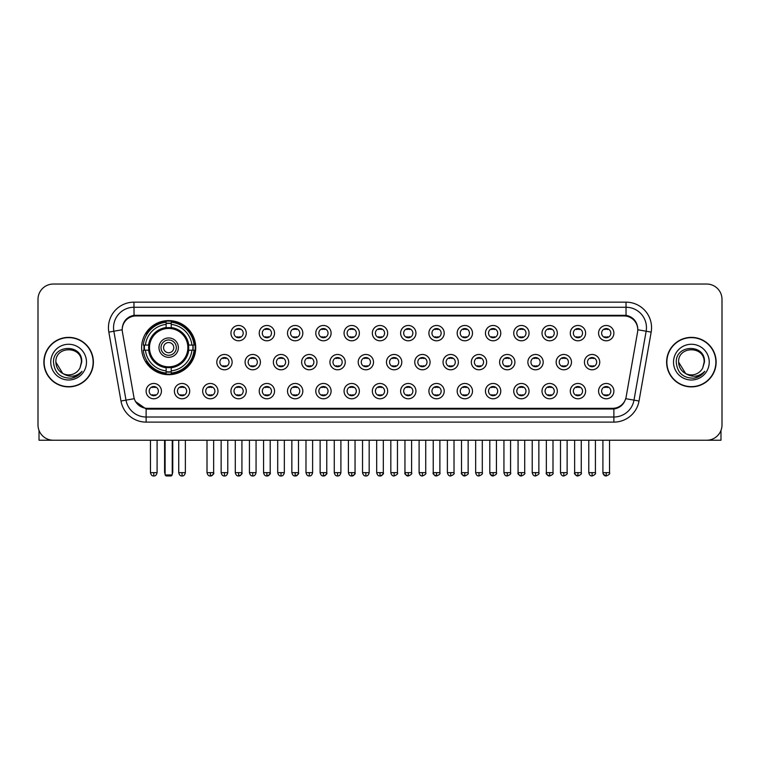 <?xml version="1.0" encoding="UTF-8"?>
<svg xmlns="http://www.w3.org/2000/svg" width="760" height="760" viewBox="0 0 760 760"><rect width="100%" height="100%" fill="white"/><g stroke="black" fill="none" stroke-linecap="round" stroke-linejoin="round"><path stroke-width="1.14" d="M141.616 347.633A27.056 27.056 0 0 0 168.673 374.69A27.056 27.056 0 0 0 195.728 347.633A27.056 27.056 0 0 0 168.673 320.587A27.056 27.056 0 0 0 141.616 347.633M189.706 391.124A7.657 7.657 0 0 1 182.048 398.781A7.657 7.657 0 0 1 174.391 391.124A7.657 7.657 0 0 1 182.048 383.467A7.657 7.657 0 0 1 189.706 391.124M177.45 391.124A4.598 4.598 0 0 0 182.048 395.722A4.598 4.598 0 0 0 186.647 391.124A4.598 4.598 0 0 0 182.048 386.536A4.598 4.598 0 0 0 177.45 391.124M217.987 391.124A7.657 7.657 0 0 1 210.33 398.781A7.657 7.657 0 0 1 202.673 391.124A7.657 7.657 0 0 1 210.33 383.467A7.657 7.657 0 0 1 217.987 391.124M205.732 391.124A4.598 4.598 0 0 0 210.33 395.722A4.598 4.598 0 0 0 214.918 391.124A4.598 4.598 0 0 0 210.33 386.536A4.598 4.598 0 0 0 205.732 391.124M246.259 391.124A7.657 7.657 0 0 1 238.602 398.781A7.657 7.657 0 0 1 230.945 391.124A7.657 7.657 0 0 1 238.602 383.467A7.657 7.657 0 0 1 246.259 391.124M234.013 391.124A4.598 4.598 0 0 0 238.602 395.722A4.598 4.598 0 0 0 243.2 391.124A4.598 4.598 0 0 0 238.602 386.536A4.598 4.598 0 0 0 234.013 391.124M274.541 391.124A7.657 7.657 0 0 1 266.883 398.781A7.657 7.657 0 0 1 259.226 391.124A7.657 7.657 0 0 1 266.883 383.467A7.657 7.657 0 0 1 274.541 391.124M262.295 391.124A4.598 4.598 0 0 0 266.883 395.722A4.598 4.598 0 0 0 271.481 391.124A4.598 4.598 0 0 0 266.883 386.536A4.598 4.598 0 0 0 262.295 391.124M302.822 391.124A7.657 7.657 0 0 1 295.165 398.781A7.657 7.657 0 0 1 287.508 391.124A7.657 7.657 0 0 1 295.165 383.467A7.657 7.657 0 0 1 302.822 391.124M290.567 391.124A4.598 4.598 0 0 0 295.165 395.722A4.598 4.598 0 0 0 299.753 391.124A4.598 4.598 0 0 0 295.165 386.536A4.598 4.598 0 0 0 290.567 391.124M331.103 391.124A7.657 7.657 0 0 1 323.447 398.781A7.657 7.657 0 0 1 315.79 391.124A7.657 7.657 0 0 1 323.447 383.467A7.657 7.657 0 0 1 331.103 391.124M318.849 391.124A4.598 4.598 0 0 0 323.447 395.722A4.598 4.598 0 0 0 328.035 391.124A4.598 4.598 0 0 0 323.447 386.536A4.598 4.598 0 0 0 318.849 391.124M359.375 391.124A7.657 7.657 0 0 1 351.719 398.781A7.657 7.657 0 0 1 344.062 391.124A7.657 7.657 0 0 1 351.719 383.467A7.657 7.657 0 0 1 359.375 391.124M347.13 391.124A4.598 4.598 0 0 0 351.719 395.722A4.598 4.598 0 0 0 356.316 391.124A4.598 4.598 0 0 0 351.719 386.536A4.598 4.598 0 0 0 347.13 391.124M387.657 391.124A7.657 7.657 0 0 1 380 398.781A7.657 7.657 0 0 1 372.343 391.124A7.657 7.657 0 0 1 380 383.467A7.657 7.657 0 0 1 387.657 391.124M375.402 391.124A4.598 4.598 0 0 0 380 395.722A4.598 4.598 0 0 0 384.598 391.124A4.598 4.598 0 0 0 380 386.536A4.598 4.598 0 0 0 375.402 391.124M415.938 391.124A7.657 7.657 0 0 1 408.281 398.781A7.657 7.657 0 0 1 400.624 391.124A7.657 7.657 0 0 1 408.281 383.467A7.657 7.657 0 0 1 415.938 391.124M403.683 391.124A4.598 4.598 0 0 0 408.281 395.722A4.598 4.598 0 0 0 412.87 391.124A4.598 4.598 0 0 0 408.281 386.536A4.598 4.598 0 0 0 403.683 391.124M444.21 391.124A7.657 7.657 0 0 1 436.553 398.781A7.657 7.657 0 0 1 428.897 391.124A7.657 7.657 0 0 1 436.553 383.467A7.657 7.657 0 0 1 444.21 391.124M431.965 391.124A4.598 4.598 0 0 0 436.553 395.722A4.598 4.598 0 0 0 441.151 391.124A4.598 4.598 0 0 0 436.553 386.536A4.598 4.598 0 0 0 431.965 391.124M472.492 391.124A7.657 7.657 0 0 1 464.835 398.781A7.657 7.657 0 0 1 457.178 391.124A7.657 7.657 0 0 1 464.835 383.467A7.657 7.657 0 0 1 472.492 391.124M460.247 391.124A4.598 4.598 0 0 0 464.835 395.722A4.598 4.598 0 0 0 469.433 391.124A4.598 4.598 0 0 0 464.835 386.536A4.598 4.598 0 0 0 460.247 391.124M500.773 391.124A7.657 7.657 0 0 1 493.117 398.781A7.657 7.657 0 0 1 485.459 391.124A7.657 7.657 0 0 1 493.117 383.467A7.657 7.657 0 0 1 500.773 391.124M488.519 391.124A4.598 4.598 0 0 0 493.117 395.722A4.598 4.598 0 0 0 497.705 391.124A4.598 4.598 0 0 0 493.117 386.536A4.598 4.598 0 0 0 488.519 391.124M529.055 391.124A7.657 7.657 0 0 1 521.398 398.781A7.657 7.657 0 0 1 513.741 391.124A7.657 7.657 0 0 1 521.398 383.467A7.657 7.657 0 0 1 529.055 391.124M516.8 391.124A4.598 4.598 0 0 0 521.398 395.722A4.598 4.598 0 0 0 525.986 391.124A4.598 4.598 0 0 0 521.398 386.536A4.598 4.598 0 0 0 516.8 391.124M557.327 391.124A7.657 7.657 0 0 1 549.67 398.781A7.657 7.657 0 0 1 542.013 391.124A7.657 7.657 0 0 1 549.67 383.467A7.657 7.657 0 0 1 557.327 391.124M545.082 391.124A4.598 4.598 0 0 0 549.67 395.722A4.598 4.598 0 0 0 554.268 391.124A4.598 4.598 0 0 0 549.67 386.536A4.598 4.598 0 0 0 545.082 391.124M585.608 391.124A7.657 7.657 0 0 1 577.952 398.781A7.657 7.657 0 0 1 570.294 391.124A7.657 7.657 0 0 1 577.952 383.467A7.657 7.657 0 0 1 585.608 391.124M573.353 391.124A4.598 4.598 0 0 0 577.952 395.722A4.598 4.598 0 0 0 582.549 391.124A4.598 4.598 0 0 0 577.952 386.536A4.598 4.598 0 0 0 573.353 391.124M613.89 391.124A7.657 7.657 0 0 1 606.233 398.781A7.657 7.657 0 0 1 598.576 391.124A7.657 7.657 0 0 1 606.233 383.467A7.657 7.657 0 0 1 613.89 391.124M601.635 391.124A4.598 4.598 0 0 0 606.233 395.722A4.598 4.598 0 0 0 610.822 391.124A4.598 4.598 0 0 0 606.233 386.536A4.598 4.598 0 0 0 601.635 391.124M161.424 391.124A7.657 7.657 0 0 1 153.767 398.781A7.657 7.657 0 0 1 146.11 391.124A7.657 7.657 0 0 1 153.767 383.467A7.657 7.657 0 0 1 161.424 391.124M149.178 391.124A4.598 4.598 0 0 0 153.767 395.722A4.598 4.598 0 0 0 158.365 391.124A4.598 4.598 0 0 0 153.767 386.536A4.598 4.598 0 0 0 149.178 391.124M232.123 362.13A7.657 7.657 0 0 1 224.466 369.787A7.657 7.657 0 0 1 216.809 362.13A7.657 7.657 0 0 1 224.466 354.474A7.657 7.657 0 0 1 232.123 362.13M219.868 362.13A4.598 4.598 0 0 0 224.466 366.728A4.598 4.598 0 0 0 229.064 362.13A4.598 4.598 0 0 0 224.466 357.542A4.598 4.598 0 0 0 219.868 362.13M260.404 362.13A7.657 7.657 0 0 1 252.748 369.787A7.657 7.657 0 0 1 245.09 362.13A7.657 7.657 0 0 1 252.748 354.474A7.657 7.657 0 0 1 260.404 362.13M248.149 362.13A4.598 4.598 0 0 0 252.748 366.728A4.598 4.598 0 0 0 257.336 362.13A4.598 4.598 0 0 0 252.748 357.542A4.598 4.598 0 0 0 248.149 362.13M288.676 362.13A7.657 7.657 0 0 1 281.019 369.787A7.657 7.657 0 0 1 273.372 362.13A7.657 7.657 0 0 1 281.019 354.474A7.657 7.657 0 0 1 288.676 362.13M276.431 362.13A4.598 4.598 0 0 0 281.019 366.728A4.598 4.598 0 0 0 285.617 362.13A4.598 4.598 0 0 0 281.019 357.542A4.598 4.598 0 0 0 276.431 362.13M316.958 362.13A7.657 7.657 0 0 1 309.301 369.787A7.657 7.657 0 0 1 301.644 362.13A7.657 7.657 0 0 1 309.301 354.474A7.657 7.657 0 0 1 316.958 362.13M304.712 362.13A4.598 4.598 0 0 0 309.301 366.728A4.598 4.598 0 0 0 313.899 362.13A4.598 4.598 0 0 0 309.301 357.542A4.598 4.598 0 0 0 304.712 362.13M345.24 362.13A7.657 7.657 0 0 1 337.582 369.787A7.657 7.657 0 0 1 329.925 362.13A7.657 7.657 0 0 1 337.582 354.474A7.657 7.657 0 0 1 345.24 362.13M332.984 362.13A4.598 4.598 0 0 0 337.582 366.728A4.598 4.598 0 0 0 342.18 362.13A4.598 4.598 0 0 0 337.582 357.542A4.598 4.598 0 0 0 332.984 362.13M373.521 362.13A7.657 7.657 0 0 1 365.864 369.787A7.657 7.657 0 0 1 358.207 362.13A7.657 7.657 0 0 1 365.864 354.474A7.657 7.657 0 0 1 373.521 362.13M361.266 362.13A4.598 4.598 0 0 0 365.864 366.728A4.598 4.598 0 0 0 370.452 362.13A4.598 4.598 0 0 0 365.864 357.542A4.598 4.598 0 0 0 361.266 362.13M401.793 362.13A7.657 7.657 0 0 1 394.136 369.787A7.657 7.657 0 0 1 386.479 362.13A7.657 7.657 0 0 1 394.136 354.474A7.657 7.657 0 0 1 401.793 362.13M389.548 362.13A4.598 4.598 0 0 0 394.136 366.728A4.598 4.598 0 0 0 398.734 362.13A4.598 4.598 0 0 0 394.136 357.542A4.598 4.598 0 0 0 389.548 362.13M430.074 362.13A7.657 7.657 0 0 1 422.417 369.787A7.657 7.657 0 0 1 414.76 362.13A7.657 7.657 0 0 1 422.417 354.474A7.657 7.657 0 0 1 430.074 362.13M417.82 362.13A4.598 4.598 0 0 0 422.417 366.728A4.598 4.598 0 0 0 427.015 362.13A4.598 4.598 0 0 0 422.417 357.542A4.598 4.598 0 0 0 417.82 362.13M458.356 362.13A7.657 7.657 0 0 1 450.699 369.787A7.657 7.657 0 0 1 443.042 362.13A7.657 7.657 0 0 1 450.699 354.474A7.657 7.657 0 0 1 458.356 362.13M446.101 362.13A4.598 4.598 0 0 0 450.699 366.728A4.598 4.598 0 0 0 455.287 362.13A4.598 4.598 0 0 0 450.699 357.542A4.598 4.598 0 0 0 446.101 362.13M486.628 362.13A7.657 7.657 0 0 1 478.98 369.787A7.657 7.657 0 0 1 471.323 362.13A7.657 7.657 0 0 1 478.98 354.474A7.657 7.657 0 0 1 486.628 362.13M474.382 362.13A4.598 4.598 0 0 0 478.98 366.728A4.598 4.598 0 0 0 483.569 362.13A4.598 4.598 0 0 0 478.98 357.542A4.598 4.598 0 0 0 474.382 362.13M514.909 362.13A7.657 7.657 0 0 1 507.252 369.787A7.657 7.657 0 0 1 499.595 362.13A7.657 7.657 0 0 1 507.252 354.474A7.657 7.657 0 0 1 514.909 362.13M502.664 362.13A4.598 4.598 0 0 0 507.252 366.728A4.598 4.598 0 0 0 511.85 362.13A4.598 4.598 0 0 0 507.252 357.542A4.598 4.598 0 0 0 502.664 362.13M543.191 362.13A7.657 7.657 0 0 1 535.534 369.787A7.657 7.657 0 0 1 527.877 362.13A7.657 7.657 0 0 1 535.534 354.474A7.657 7.657 0 0 1 543.191 362.13M530.936 362.13A4.598 4.598 0 0 0 535.534 366.728A4.598 4.598 0 0 0 540.132 362.13A4.598 4.598 0 0 0 535.534 357.542A4.598 4.598 0 0 0 530.936 362.13M571.472 362.13A7.657 7.657 0 0 1 563.815 369.787A7.657 7.657 0 0 1 556.158 362.13A7.657 7.657 0 0 1 563.815 354.474A7.657 7.657 0 0 1 571.472 362.13M559.217 362.13A4.598 4.598 0 0 0 563.815 366.728A4.598 4.598 0 0 0 568.404 362.13A4.598 4.598 0 0 0 563.815 357.542A4.598 4.598 0 0 0 559.217 362.13M599.744 362.13A7.657 7.657 0 0 1 592.087 369.787A7.657 7.657 0 0 1 584.431 362.13A7.657 7.657 0 0 1 592.087 354.474A7.657 7.657 0 0 1 599.744 362.13M587.499 362.13A4.598 4.598 0 0 0 592.087 366.728A4.598 4.598 0 0 0 596.686 362.13A4.598 4.598 0 0 0 592.087 357.542A4.598 4.598 0 0 0 587.499 362.13M246.259 333.137A7.657 7.657 0 0 1 238.602 340.793A7.657 7.657 0 0 1 230.945 333.137A7.657 7.657 0 0 1 238.602 325.479A7.657 7.657 0 0 1 246.259 333.137M234.013 333.137A4.598 4.598 0 0 0 238.602 337.734A4.598 4.598 0 0 0 243.2 333.137A4.598 4.598 0 0 0 238.602 328.548A4.598 4.598 0 0 0 234.013 333.137M274.541 333.137A7.657 7.657 0 0 1 266.883 340.793A7.657 7.657 0 0 1 259.226 333.137A7.657 7.657 0 0 1 266.883 325.479A7.657 7.657 0 0 1 274.541 333.137M262.295 333.137A4.598 4.598 0 0 0 266.883 337.734A4.598 4.598 0 0 0 271.481 333.137A4.598 4.598 0 0 0 266.883 328.548A4.598 4.598 0 0 0 262.295 333.137M302.822 333.137A7.657 7.657 0 0 1 295.165 340.793A7.657 7.657 0 0 1 287.508 333.137A7.657 7.657 0 0 1 295.165 325.479A7.657 7.657 0 0 1 302.822 333.137M290.567 333.137A4.598 4.598 0 0 0 295.165 337.734A4.598 4.598 0 0 0 299.753 333.137A4.598 4.598 0 0 0 295.165 328.548A4.598 4.598 0 0 0 290.567 333.137M331.103 333.137A7.657 7.657 0 0 1 323.447 340.793A7.657 7.657 0 0 1 315.79 333.137A7.657 7.657 0 0 1 323.447 325.479A7.657 7.657 0 0 1 331.103 333.137M318.849 333.137A4.598 4.598 0 0 0 323.447 337.734A4.598 4.598 0 0 0 328.035 333.137A4.598 4.598 0 0 0 323.447 328.548A4.598 4.598 0 0 0 318.849 333.137M359.375 333.137A7.657 7.657 0 0 1 351.719 340.793A7.657 7.657 0 0 1 344.062 333.137A7.657 7.657 0 0 1 351.719 325.479A7.657 7.657 0 0 1 359.375 333.137M347.13 333.137A4.598 4.598 0 0 0 351.719 337.734A4.598 4.598 0 0 0 356.316 333.137A4.598 4.598 0 0 0 351.719 328.548A4.598 4.598 0 0 0 347.13 333.137M387.657 333.137A7.657 7.657 0 0 1 380 340.793A7.657 7.657 0 0 1 372.343 333.137A7.657 7.657 0 0 1 380 325.479A7.657 7.657 0 0 1 387.657 333.137M375.402 333.137A4.598 4.598 0 0 0 380 337.734A4.598 4.598 0 0 0 384.598 333.137A4.598 4.598 0 0 0 380 328.548A4.598 4.598 0 0 0 375.402 333.137M415.938 333.137A7.657 7.657 0 0 1 408.281 340.793A7.657 7.657 0 0 1 400.624 333.137A7.657 7.657 0 0 1 408.281 325.479A7.657 7.657 0 0 1 415.938 333.137M403.683 333.137A4.598 4.598 0 0 0 408.281 337.734A4.598 4.598 0 0 0 412.87 333.137A4.598 4.598 0 0 0 408.281 328.548A4.598 4.598 0 0 0 403.683 333.137M444.21 333.137A7.657 7.657 0 0 1 436.553 340.793A7.657 7.657 0 0 1 428.897 333.137A7.657 7.657 0 0 1 436.553 325.479A7.657 7.657 0 0 1 444.21 333.137M431.965 333.137A4.598 4.598 0 0 0 436.553 337.734A4.598 4.598 0 0 0 441.151 333.137A4.598 4.598 0 0 0 436.553 328.548A4.598 4.598 0 0 0 431.965 333.137M472.492 333.137A7.657 7.657 0 0 1 464.835 340.793A7.657 7.657 0 0 1 457.178 333.137A7.657 7.657 0 0 1 464.835 325.479A7.657 7.657 0 0 1 472.492 333.137M460.247 333.137A4.598 4.598 0 0 0 464.835 337.734A4.598 4.598 0 0 0 469.433 333.137A4.598 4.598 0 0 0 464.835 328.548A4.598 4.598 0 0 0 460.247 333.137M500.773 333.137A7.657 7.657 0 0 1 493.117 340.793A7.657 7.657 0 0 1 485.459 333.137A7.657 7.657 0 0 1 493.117 325.479A7.657 7.657 0 0 1 500.773 333.137M488.519 333.137A4.598 4.598 0 0 0 493.117 337.734A4.598 4.598 0 0 0 497.705 333.137A4.598 4.598 0 0 0 493.117 328.548A4.598 4.598 0 0 0 488.519 333.137M529.055 333.137A7.657 7.657 0 0 1 521.398 340.793A7.657 7.657 0 0 1 513.741 333.137A7.657 7.657 0 0 1 521.398 325.479A7.657 7.657 0 0 1 529.055 333.137M516.8 333.137A4.598 4.598 0 0 0 521.398 337.734A4.598 4.598 0 0 0 525.986 333.137A4.598 4.598 0 0 0 521.398 328.548A4.598 4.598 0 0 0 516.8 333.137M557.327 333.137A7.657 7.657 0 0 1 549.67 340.793A7.657 7.657 0 0 1 542.013 333.137A7.657 7.657 0 0 1 549.67 325.479A7.657 7.657 0 0 1 557.327 333.137M545.082 333.137A4.598 4.598 0 0 0 549.67 337.734A4.598 4.598 0 0 0 554.268 333.137A4.598 4.598 0 0 0 549.67 328.548A4.598 4.598 0 0 0 545.082 333.137M585.608 333.137A7.657 7.657 0 0 1 577.952 340.793A7.657 7.657 0 0 1 570.294 333.137A7.657 7.657 0 0 1 577.952 325.479A7.657 7.657 0 0 1 585.608 333.137M573.353 333.137A4.598 4.598 0 0 0 577.952 337.734A4.598 4.598 0 0 0 582.549 333.137A4.598 4.598 0 0 0 577.952 328.548A4.598 4.598 0 0 0 573.353 333.137M613.89 333.137A7.657 7.657 0 0 1 606.233 340.793A7.657 7.657 0 0 1 598.576 333.137A7.657 7.657 0 0 1 606.233 325.479A7.657 7.657 0 0 1 613.89 333.137M601.635 333.137A4.598 4.598 0 0 0 606.233 337.734A4.598 4.598 0 0 0 610.822 333.137A4.598 4.598 0 0 0 606.233 328.548A4.598 4.598 0 0 0 601.635 333.137M122.436 332.11A13.784 13.784 0 0 1 136.002 315.941L623.998 315.941A13.784 13.784 0 0 1 637.564 332.11L626.135 396.938A13.784 13.784 0 0 1 612.56 408.329L147.44 408.329A13.784 13.784 0 0 1 133.864 396.938L122.436 332.11M144.048 350.189A24.757 24.757 0 0 1 144.048 345.087M43.871 362.13A24.757 24.757 0 0 0 68.628 386.887A24.757 24.757 0 0 0 93.385 362.13A24.757 24.757 0 0 0 68.628 337.373A24.757 24.757 0 0 0 43.871 362.13M666.615 362.13A24.757 24.757 0 0 0 691.372 386.887A24.757 24.757 0 0 0 716.129 362.13A24.757 24.757 0 0 0 691.372 337.373A24.757 24.757 0 0 0 666.615 362.13M122.284 327.683L122.246 329.745L122.284 327.683C123.348 320.891 127.243 316.777 133.959 315.324L626.04 315.324C632.747 316.768 636.642 320.881 637.716 327.683L637.754 329.745M133.959 302.157L626.04 302.157A25.526 25.526 0 0 1 651.168 332.11L639.017 401.023A25.526 25.526 0 0 1 613.88 422.113L146.119 422.113A25.526 25.526 0 0 1 120.982 401.023L108.832 332.11A25.526 25.526 0 0 1 133.959 302.157L133.959 307.258L626.04 307.258A20.415 20.415 0 0 1 646.142 331.227L633.992 400.13A20.415 20.415 0 0 1 613.88 417.012L146.119 417.012A20.415 20.415 0 0 1 126.008 400.13L113.857 331.227A20.415 20.415 0 0 1 133.959 307.258L134.073 315.305M125.96 319.513L129.627 316.74M129.751 316.673L133.314 315.438M613.88 422.113L613.88 409.003C619.951 407.997 623.875 404.548 625.66 398.667C623.884 404.548 619.961 407.987 613.88 409.003L147.706 409.099L146.119 409.003L135.365 401.441M636.395 322.952L637.716 327.683M722 299.345A15.314 15.314 0 0 0 706.686 284.041L53.314 284.041A15.314 15.314 0 0 0 38 299.345L38 424.916A15.314 15.314 0 0 0 53.314 440.23L706.686 440.23A15.314 15.314 0 0 0 722 424.916L722 299.345L722 424.916M625.717 398.677L633.992 400.13L646.142 331.227L651.168 332.11M38 299.345L38 424.916M706.686 284.041L53.314 284.041M53.314 440.23L706.686 440.23M93.129 362.13A24.5 24.5 0 0 0 68.628 337.63A24.5 24.5 0 0 0 44.127 362.13A24.5 24.5 0 0 0 68.628 386.64A24.5 24.5 0 0 0 93.129 362.13M62.719 373.445L55.87 362.13C55.081 345.676 82.165 345.676 81.386 362.13L79.99 367.945L81.7 362.13C82.963 343.71 52.943 344.156 53.504 362.13C54.52 372.989 60.505 378.328 71.449 378.157C75.914 377.302 79.448 375.022 82.052 371.317C76.171 376.979 69.778 377.72 62.899 373.54A12.758 12.758 0 0 0 79.99 367.945L81.386 362.311M62.899 373.54C58.434 371.079 56.088 367.279 55.87 362.13M50.758 362.13A17.869 17.869 0 0 0 68.628 380A17.869 17.869 0 0 0 86.488 362.13A17.869 17.869 0 0 0 68.628 344.27A17.869 17.869 0 0 0 50.758 362.13M82.023 371.374L77.491 375.772M77.387 375.839L71.535 378.147M39.017 430.416L39.017 440.23L98.23 440.23M715.872 362.13A24.5 24.5 0 0 0 691.372 337.63A24.5 24.5 0 0 0 666.871 362.13A24.5 24.5 0 0 0 691.372 386.64A24.5 24.5 0 0 0 715.872 362.13M704.13 362.311L702.734 367.945L704.444 362.13C705.707 343.71 675.688 344.156 676.248 362.13C677.264 372.989 683.25 378.328 694.203 378.157C698.658 377.302 702.192 375.022 704.805 371.317C698.915 376.979 692.531 377.72 685.644 373.54L678.614 362.13C677.834 345.676 704.919 345.676 704.13 362.13L702.734 367.945A12.758 12.758 0 0 1 685.644 373.54C681.188 371.079 678.841 367.279 678.614 362.13M673.512 362.13A17.869 17.869 0 0 0 691.372 380A17.869 17.869 0 0 0 709.241 362.13A17.869 17.869 0 0 0 691.372 344.27A17.869 17.869 0 0 0 673.512 362.13M704.767 371.374L700.245 375.772M700.14 375.839L694.279 378.147M188.518 350.189A20.007 20.007 0 0 0 171.228 327.788L171.228 327.788A20.007 20.007 0 0 0 148.827 350.189A20.007 20.007 0 0 0 188.518 350.189L188.518 350.189A20.007 20.007 0 0 1 171.228 367.479L171.228 370.88A23.379 23.379 0 0 0 191.909 350.189L194.066 350.189A25.526 25.526 0 0 1 171.228 373.036L171.228 370.88M144.561 350.189A24.244 24.244 0 0 1 144.561 345.087M171.228 323.522A24.244 24.244 0 0 0 166.126 323.522M192.784 345.087A24.244 24.244 0 0 1 192.784 350.189M191.909 345.087L194.066 345.087A25.526 25.526 0 0 0 171.228 322.24L171.228 327.55A20.244 20.244 0 0 1 188.765 345.087L191.909 345.087A23.379 23.379 0 0 0 171.228 324.397M145.435 350.189L143.279 350.189A25.526 25.526 0 0 0 166.126 373.036L166.126 367.726A20.244 20.244 0 0 1 148.589 350.189L145.435 350.189A23.379 23.379 0 0 0 166.126 370.88M191.909 350.189L188.765 350.189A20.244 20.244 0 0 1 171.228 367.726L171.228 367.479M148.827 350.189L148.827 350.189A20.007 20.007 0 0 0 166.126 367.479M171.228 371.744A24.244 24.244 0 0 1 166.126 371.744M166.126 324.397L166.126 322.24A25.526 25.526 0 0 0 143.279 345.087L148.589 345.087A20.244 20.244 0 0 1 166.126 327.55L166.126 324.397A23.379 23.379 0 0 0 145.435 345.087M187.872 347.633A19.19 19.19 0 0 1 168.673 366.833A19.19 19.19 0 0 1 149.482 347.633A19.19 19.19 0 0 1 168.673 328.444A19.19 19.19 0 0 1 187.872 347.633M178.372 347.633A9.7 9.7 0 0 0 168.673 337.944A9.7 9.7 0 0 0 158.973 347.633A9.7 9.7 0 0 0 168.673 357.333A9.7 9.7 0 0 0 178.372 347.633M176.329 347.633A7.657 7.657 0 0 0 168.673 339.976A7.657 7.657 0 0 0 161.016 347.633A7.657 7.657 0 0 0 168.673 355.291A7.657 7.657 0 0 0 176.329 347.633M173.784 347.633A5.101 5.101 0 0 1 168.673 352.744A5.101 5.101 0 0 1 163.571 347.633A5.101 5.101 0 0 1 168.673 342.532A5.101 5.101 0 0 1 173.784 347.633A5.101 5.101 0 0 1 168.673 352.744A5.101 5.101 0 0 1 163.571 347.633A5.101 5.101 0 0 1 168.673 342.532A5.101 5.101 0 0 1 173.784 347.633M147.193 333.858L145.986 333.858A26.543 26.543 0 0 1 195.215 347.633A26.543 26.543 0 0 1 145.986 361.418L147.193 361.418M165.1 440.23L165.1 474.943L172.244 474.943L172.244 440.23M165.1 474.943L166.126 475.959L171.228 475.959L172.244 474.943M237.072 337.469L237.072 336.747A3.914 3.914 0 0 0 240.141 336.747L240.141 337.469M240.141 328.814L240.141 329.536A3.914 3.914 0 0 0 237.072 329.536L237.072 328.814M265.354 337.469L265.354 336.747A3.914 3.914 0 0 0 268.413 336.747L268.413 337.469M268.413 328.814L268.413 329.536A3.914 3.914 0 0 0 265.354 329.536L265.354 328.814M293.635 337.469L293.635 336.747A3.914 3.914 0 0 0 296.695 336.747L296.695 337.469M296.695 328.814L296.695 329.536A3.914 3.914 0 0 0 293.635 329.536L293.635 328.814M321.908 337.469L321.908 336.747A3.914 3.914 0 0 0 324.976 336.747L324.976 337.469M324.976 328.814L324.976 329.536A3.914 3.914 0 0 0 321.908 329.536L321.908 328.814M350.189 337.469L350.189 336.747A3.914 3.914 0 0 0 353.248 336.747L353.248 337.469M353.248 328.814L353.248 329.536A3.914 3.914 0 0 0 350.189 329.536L350.189 328.814M378.47 337.469L378.47 336.747A3.914 3.914 0 0 0 381.529 336.747L381.529 337.469M381.529 328.814L381.529 329.536A3.914 3.914 0 0 0 378.47 329.536L378.47 328.814M406.752 337.469L406.752 336.747A3.914 3.914 0 0 0 409.811 336.747L409.811 337.469M409.811 328.814L409.811 329.536A3.914 3.914 0 0 0 406.752 329.536L406.752 328.814M435.024 337.469L435.024 336.747A3.914 3.914 0 0 0 438.092 336.747L438.092 337.469M438.092 328.814L438.092 329.536A3.914 3.914 0 0 0 435.024 329.536L435.024 328.814M463.305 337.469L463.305 336.747A3.914 3.914 0 0 0 466.365 336.747L466.365 337.469M466.365 328.814L466.365 329.536A3.914 3.914 0 0 0 463.305 329.536L463.305 328.814M491.587 337.469L491.587 336.747A3.914 3.914 0 0 0 494.646 336.747L494.646 337.469M494.646 328.814L494.646 329.536A3.914 3.914 0 0 0 491.587 329.536L491.587 328.814M519.859 337.469L519.859 336.747A3.914 3.914 0 0 0 522.928 336.747L522.928 337.469M522.928 328.814L522.928 329.536A3.914 3.914 0 0 0 519.859 329.536L519.859 328.814M548.14 337.469L548.14 336.747A3.914 3.914 0 0 0 551.2 336.747L551.2 337.469M551.2 328.814L551.2 329.536A3.914 3.914 0 0 0 548.14 329.536L548.14 328.814M576.422 337.469L576.422 336.747A3.914 3.914 0 0 0 579.481 336.747L579.481 337.469M579.481 328.814L579.481 329.536A3.914 3.914 0 0 0 576.422 329.536L576.422 328.814M604.703 337.469L604.703 336.747A3.914 3.914 0 0 0 607.762 336.747L607.762 337.469M607.762 328.814L607.762 329.536A3.914 3.914 0 0 0 604.703 329.536L604.703 328.814M222.936 366.462L222.936 365.74A3.914 3.914 0 0 0 225.995 365.74L225.995 366.462M225.995 357.798L225.995 358.53A3.914 3.914 0 0 0 222.936 358.53L222.936 357.798M251.218 366.462L251.218 365.74A3.914 3.914 0 0 0 254.277 365.74L254.277 366.462M254.277 357.798L254.277 358.53A3.914 3.914 0 0 0 251.218 358.53L251.218 357.798M279.49 366.462L279.49 365.74A3.914 3.914 0 0 0 282.558 365.74L282.558 366.462M282.558 357.798L282.558 358.53A3.914 3.914 0 0 0 279.49 358.53L279.49 357.798M307.772 366.462L307.772 365.74A3.914 3.914 0 0 0 310.83 365.74L310.83 366.462M310.83 357.798L310.83 358.53A3.914 3.914 0 0 0 307.772 358.53L307.772 357.798M336.053 366.462L336.053 365.74A3.914 3.914 0 0 0 339.112 365.74L339.112 366.462M339.112 357.798L339.112 358.53A3.914 3.914 0 0 0 336.053 358.53L336.053 357.798M364.325 366.462L364.325 365.74A3.914 3.914 0 0 0 367.394 365.74L367.394 366.462M367.394 357.798L367.394 358.53A3.914 3.914 0 0 0 364.325 358.53L364.325 357.798M392.606 366.462L392.606 365.74A3.914 3.914 0 0 0 395.675 365.74L395.675 366.462M395.675 357.798L395.675 358.53A3.914 3.914 0 0 0 392.606 358.53L392.606 357.798M420.888 366.462L420.888 365.74A3.914 3.914 0 0 0 423.947 365.74L423.947 366.462M423.947 357.798L423.947 358.53A3.914 3.914 0 0 0 420.888 358.53L420.888 357.798M449.169 366.462L449.169 365.74A3.914 3.914 0 0 0 452.228 365.74L452.228 366.462M452.228 357.798L452.228 358.53A3.914 3.914 0 0 0 449.169 358.53L449.169 357.798M477.441 366.462L477.441 365.74A3.914 3.914 0 0 0 480.51 365.74L480.51 366.462M480.51 357.798L480.51 358.53A3.914 3.914 0 0 0 477.441 358.53L477.441 357.798M505.723 366.462L505.723 365.74A3.914 3.914 0 0 0 508.782 365.74L508.782 366.462M508.782 357.798L508.782 358.53A3.914 3.914 0 0 0 505.723 358.53L505.723 357.798M534.005 366.462L534.005 365.74A3.914 3.914 0 0 0 537.063 365.74L537.063 366.462M537.063 357.798L537.063 358.53A3.914 3.914 0 0 0 534.005 358.53L534.005 357.798M562.276 366.462L562.276 365.74A3.914 3.914 0 0 0 565.345 365.74L565.345 366.462M565.345 357.798L565.345 358.53A3.914 3.914 0 0 0 562.276 358.53L562.276 357.798M590.558 366.462L590.558 365.74A3.914 3.914 0 0 0 593.626 365.74L593.626 366.462M593.626 357.798L593.626 358.53A3.914 3.914 0 0 0 590.558 358.53L590.558 357.798M152.237 395.456L152.237 394.734A3.914 3.914 0 0 0 155.296 394.734L155.296 395.456M155.296 386.792L155.296 387.524A3.914 3.914 0 0 0 152.237 387.524L152.237 386.792M720.983 430.416L720.983 440.23L661.77 440.23M180.519 395.456L180.519 394.734A3.914 3.914 0 0 0 183.578 394.734L183.578 395.456M183.578 386.792L183.578 387.524A3.914 3.914 0 0 0 180.519 387.524L180.519 386.792M208.8 395.456L208.8 394.734A3.914 3.914 0 0 0 211.859 394.734L211.859 395.456M211.859 386.792L211.859 387.524A3.914 3.914 0 0 0 208.8 387.524L208.8 386.792M237.072 395.456L237.072 394.734A3.914 3.914 0 0 0 240.141 394.734L240.141 395.456M240.141 386.792L240.141 387.524A3.914 3.914 0 0 0 237.072 387.524L237.072 386.792M265.354 395.456L265.354 394.734A3.914 3.914 0 0 0 268.413 394.734L268.413 395.456M268.413 386.792L268.413 387.524A3.914 3.914 0 0 0 265.354 387.524L265.354 386.792M293.635 395.456L293.635 394.734A3.914 3.914 0 0 0 296.695 394.734L296.695 395.456M296.695 386.792L296.695 387.524A3.914 3.914 0 0 0 293.635 387.524L293.635 386.792M321.908 395.456L321.908 394.734A3.914 3.914 0 0 0 324.976 394.734L324.976 395.456M324.976 386.792L324.976 387.524A3.914 3.914 0 0 0 321.908 387.524L321.908 386.792M350.189 395.456L350.189 394.734A3.914 3.914 0 0 0 353.248 394.734L353.248 395.456M353.248 386.792L353.248 387.524A3.914 3.914 0 0 0 350.189 387.524L350.189 386.792M378.47 395.456L378.47 394.734A3.914 3.914 0 0 0 381.529 394.734L381.529 395.456M381.529 386.792L381.529 387.524A3.914 3.914 0 0 0 378.47 387.524L378.47 386.792M406.752 395.456L406.752 394.734A3.914 3.914 0 0 0 409.811 394.734L409.811 395.456M409.811 386.792L409.811 387.524A3.914 3.914 0 0 0 406.752 387.524L406.752 386.792M435.024 395.456L435.024 394.734A3.914 3.914 0 0 0 438.092 394.734L438.092 395.456M438.092 386.792L438.092 387.524A3.914 3.914 0 0 0 435.024 387.524L435.024 386.792M463.305 395.456L463.305 394.734A3.914 3.914 0 0 0 466.365 394.734L466.365 395.456M466.365 386.792L466.365 387.524A3.914 3.914 0 0 0 463.305 387.524L463.305 386.792M491.587 395.456L491.587 394.734A3.914 3.914 0 0 0 494.646 394.734L494.646 395.456M494.646 386.792L494.646 387.524A3.914 3.914 0 0 0 491.587 387.524L491.587 386.792M519.859 395.456L519.859 394.734A3.914 3.914 0 0 0 522.928 394.734L522.928 395.456M522.928 386.792L522.928 387.524A3.914 3.914 0 0 0 519.859 387.524L519.859 386.792M548.14 395.456L548.14 394.734A3.914 3.914 0 0 0 551.2 394.734L551.2 395.456M551.2 386.792L551.2 387.524A3.914 3.914 0 0 0 548.14 387.524L548.14 386.792M576.422 395.456L576.422 394.734A3.914 3.914 0 0 0 579.481 394.734L579.481 395.456M579.481 386.792L579.481 387.524A3.914 3.914 0 0 0 576.422 387.524L576.422 386.792M604.703 395.456L604.703 394.734A3.914 3.914 0 0 0 607.762 394.734L607.762 395.456M607.762 386.792L607.762 387.524A3.914 3.914 0 0 0 604.703 387.524L604.703 386.792M626.04 302.157L626.04 315.324M108.832 332.11L113.857 331.227A20.415 20.415 0 0 1 113.544 327.683M113.857 331.227L122.227 329.745M146.119 422.113L146.119 409.003M120.982 401.023L134.282 398.677M637.773 329.745L646.142 331.227M633.992 400.13L639.017 401.023M164.588 440.23L164.588 471.884L165.1 471.884M168.673 352.744A5.101 5.101 0 0 1 163.571 347.633M172.244 471.884L172.757 471.884L172.757 440.23M166.126 371.982A24.472 24.472 0 0 0 171.228 371.982M193.011 350.189A24.472 24.472 0 0 0 193.011 345.087M171.228 323.294A24.472 24.472 0 0 0 166.126 323.294M224.466 472.644L221.15 472.644C221.73 475.009 222.832 476.121 224.466 475.959L224.466 472.644L227.781 472.644L227.781 440.23M252.748 472.644L249.432 472.644C250.002 475.009 251.113 476.121 252.748 475.959L252.748 472.644L256.063 472.644L256.063 440.23M281.019 472.644L277.704 472.644C278.284 475.009 279.395 476.121 281.019 475.959L281.019 472.644L284.344 472.644L284.344 440.23M309.301 472.644L305.985 472.644C306.565 475.009 307.667 476.121 309.301 475.959L309.301 472.644L312.616 472.644L312.616 440.23M337.582 472.644L334.267 472.644C334.846 475.009 335.948 476.121 337.582 475.959L337.582 472.644L340.898 472.644L340.898 440.23M365.864 472.644L362.539 472.644C363.118 475.009 364.23 476.121 365.864 475.959L365.864 472.644L369.18 472.644L369.18 440.23M394.136 472.644L390.82 472.644C391.4 475.009 392.502 476.121 394.136 475.959L394.136 472.644L397.461 472.644L397.461 440.23M422.417 472.644L419.102 472.644C419.681 475.009 420.784 476.121 422.417 475.959L422.417 472.644L425.733 472.644L425.733 440.23M450.699 472.644L447.383 472.644C447.953 475.009 449.065 476.121 450.699 475.959L450.699 472.644L454.014 472.644L454.014 440.23M478.98 472.644L475.655 472.644C476.235 475.009 477.346 476.121 478.98 475.959L478.98 472.644L482.296 472.644L482.296 440.23M507.252 472.644L503.937 472.644C504.517 475.009 505.618 476.121 507.252 475.959L507.252 472.644L510.568 472.644L510.568 440.23M535.534 472.644L532.218 472.644C532.798 475.009 533.9 476.121 535.534 475.959L535.534 472.644L538.85 472.644L538.85 440.23M563.815 472.644L560.49 472.644C561.07 475.009 562.181 476.121 563.815 475.959L563.815 472.644L567.131 472.644L567.131 440.23M592.087 472.644L588.772 472.644C589.351 475.009 590.453 476.121 592.087 475.959L592.087 472.644L595.413 472.644L595.413 440.23M153.767 472.644L150.452 472.644C151.031 475.009 152.133 476.121 153.767 475.959L153.767 472.644L157.092 472.644L157.092 440.23M182.048 472.644L178.733 472.644C179.312 475.009 180.414 476.121 182.048 475.959L182.048 472.644L185.364 472.644L185.364 440.23M210.33 472.644L207.005 472.644C207.584 475.009 208.696 476.121 210.33 475.959L210.33 472.644L213.645 472.644C214.32 473.708 213.208 474.81 210.33 475.959C211.964 476.121 213.066 475.009 213.645 472.644L213.645 440.23M238.602 472.644L235.286 472.644C235.866 475.009 236.977 476.121 238.602 475.959L238.602 472.644L241.927 472.644C242.601 473.708 241.49 474.81 238.602 475.959C240.236 476.121 241.347 475.009 241.927 472.644L241.927 440.23M266.883 472.644L263.568 472.644C264.147 475.009 265.249 476.121 266.883 475.959L266.883 472.644L270.199 472.644C270.873 473.708 269.772 474.81 266.883 475.959C268.517 476.121 269.62 475.009 270.199 472.644L270.199 440.23M295.165 472.644L291.849 472.644C292.429 475.009 293.531 476.121 295.165 475.959L295.165 472.644L298.481 472.644C299.155 473.708 298.053 474.81 295.165 475.959C296.799 476.121 297.901 475.009 298.481 472.644L298.481 440.23M323.447 472.644L320.122 472.644C320.701 475.009 321.812 476.121 323.447 475.959L323.447 472.644L326.762 472.644C327.437 473.708 326.325 474.81 323.447 475.959C325.071 476.121 326.183 475.009 326.762 472.644L326.762 440.23M351.719 472.644L348.403 472.644C348.983 475.009 350.084 476.121 351.719 475.959L351.719 472.644L355.043 472.644C355.709 473.708 354.606 474.81 351.719 475.959C353.352 476.121 354.464 475.009 355.043 472.644L355.043 440.23M380 472.644L376.684 472.644L376.684 440.23L376.684 472.644C377.264 475.009 378.366 476.121 380 475.959L380 472.644L383.315 472.644C383.99 473.708 382.888 474.81 380 475.959C381.634 476.121 382.736 475.009 383.315 472.644L383.315 440.23M408.281 472.644L404.956 472.644C404.291 473.708 405.394 474.81 408.281 475.959L408.281 472.644L411.597 472.644L411.597 440.23M436.553 472.644L433.238 472.644C432.563 473.708 433.675 474.81 436.553 475.959L436.553 472.644L439.878 472.644L439.878 440.23M464.835 472.644L461.519 472.644C460.845 473.708 461.947 474.81 464.835 475.959L464.835 472.644L468.151 472.644L468.151 440.23M489.801 440.23L489.801 472.644C490.381 475.009 491.483 476.121 493.117 475.959L493.117 472.644L489.801 472.644L489.829 473.138M493.117 475.959C496.005 474.81 497.106 473.708 496.432 472.644L496.432 440.23L496.432 472.644L493.117 472.644M521.398 472.644L518.073 472.644C517.399 473.708 518.51 474.81 521.398 475.959L521.398 472.644L524.714 472.644L524.714 440.23M549.67 472.644L546.355 472.644C545.68 473.708 546.792 474.81 549.67 475.959L549.67 472.644L552.995 472.644L552.995 440.23M577.952 472.644L574.636 472.644C573.961 473.708 575.063 474.81 577.952 475.959L577.952 472.644L581.267 472.644L581.267 440.23M602.908 440.23L602.908 472.644C603.487 475.009 604.599 476.121 606.233 475.959L606.233 472.644L602.908 472.644L602.946 473.138M609.548 440.23L609.548 472.644L606.233 472.644M164.588 471.884A4.085 4.085 0 0 0 165.1 473.86M172.244 473.86A4.085 4.085 0 0 0 172.757 471.884M404.956 472.644L404.956 440.23L404.956 472.644C405.536 475.009 406.647 476.121 408.281 475.959C411.16 474.81 412.272 473.708 411.597 472.644M433.238 472.644L433.238 440.23L433.238 472.644C433.817 475.009 434.929 476.121 436.553 475.959C439.441 474.81 440.553 473.708 439.878 472.644M490.029 473.86L492.622 475.931M574.636 472.644L574.636 440.23L574.636 472.644C575.216 475.009 576.317 476.121 577.952 475.959C580.839 474.81 581.942 473.708 581.267 472.644M603.145 473.86L605.739 475.931M221.15 472.644L221.15 440.23M227.781 472.644C227.202 475.009 226.1 476.121 224.466 475.959M249.432 472.644L249.432 440.23M256.063 472.644C255.483 475.009 254.381 476.121 252.748 475.959M277.704 472.644L277.704 440.23M284.344 472.644C283.765 475.009 282.653 476.121 281.019 475.959M305.985 472.644L305.985 440.23M312.616 472.644C312.047 475.009 310.935 476.121 309.301 475.959M334.267 472.644L334.267 440.23M340.898 472.644C340.319 475.009 339.216 476.121 337.582 475.959M362.539 472.644L362.539 440.23M369.18 472.644C368.6 475.009 367.498 476.121 365.864 475.959M390.82 472.644L390.82 440.23M397.461 472.644C398.126 473.708 397.024 474.81 394.136 475.959M419.102 472.644L419.102 440.23M425.733 472.644C426.408 473.708 425.305 474.81 422.417 475.959M447.383 472.644L447.383 440.23M454.014 472.644C454.689 473.708 453.577 474.81 450.699 475.959M475.655 472.644L475.655 440.23M482.296 472.644C482.97 473.708 481.859 474.81 478.98 475.959M503.937 472.644L503.937 440.23M510.568 472.644C511.242 473.708 510.14 474.81 507.252 475.959M532.218 472.644L532.218 440.23M538.85 472.644C539.524 473.708 538.422 474.81 535.534 475.959M560.49 472.644L560.49 440.23M567.131 472.644C567.806 473.708 566.694 474.81 563.815 475.959M588.772 472.644L588.772 440.23M595.413 472.644C596.077 473.708 594.975 474.81 592.087 475.959M150.452 472.644L150.452 440.23M157.092 472.644C156.512 475.009 155.401 476.121 153.767 475.959M178.733 472.644L178.733 440.23M185.364 472.644C184.784 475.009 183.682 476.121 182.048 475.959M207.005 472.644L207.005 440.23M235.286 472.644L235.286 440.23M263.568 472.644L263.568 440.23M291.849 472.644L291.849 440.23M320.122 472.644L320.122 440.23M348.403 472.644L348.403 440.23M461.519 440.23L461.519 472.644C462.099 475.009 463.201 476.121 464.835 475.959C467.723 474.81 468.825 473.708 468.151 472.644M518.073 440.23L518.073 472.644C518.653 475.009 519.764 476.121 521.398 475.959C524.276 474.81 525.388 473.708 524.714 472.644M546.355 440.23L546.355 472.644C546.934 475.009 548.036 476.121 549.67 475.959C552.558 474.81 553.66 473.708 552.995 472.644M609.548 472.644C610.223 473.708 609.111 474.81 606.233 475.959"/></g></svg>
